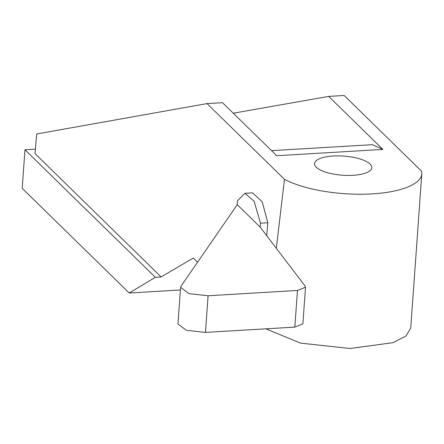 <?xml version="1.0" encoding="UTF-8"?>
<svg xmlns="http://www.w3.org/2000/svg" width="444" height="444" viewBox="0 0 444 444"><rect width="100%" height="100%" fill="white"/><g stroke="black" fill="none" stroke-linecap="round" stroke-linejoin="round"><path stroke-width="0.67" d="M353.041 175.297A28.716 9.579 4.1 0 0 371.822 167.704A28.716 9.579 4.1 0 0 333.322 156.011A28.716 9.579 4.1 0 0 314.541 163.597A28.716 9.579 4.1 0 0 353.041 175.297M180.403 289.982L129.226 293.007L155.356 277.289L161.122 276.945L34.987 153.574L36.73 133.966L207.021 103.591L284.476 179.348A76.052 25.369 4.1 0 0 368.465 194.067A76.052 25.369 4.1 0 0 421.8 173.787A76.052 25.369 4.1 0 0 421.6 171.24L344.15 95.482L328.677 96.398L233.261 113.209M271.539 150.644L372.344 144.683L382.894 149.428L276.712 155.705L222.494 102.675L207.021 103.591M155.356 277.289L24.964 149.75L35.381 149.134M382.894 149.428L328.677 96.398M129.226 293.007L22.2 188.323L24.964 149.75M161.122 276.945L193.279 258.036L197.552 262.215M276.329 248.301L284.476 179.348M245.088 193.301L252.575 192.857L262.188 201.787L267.843 222.766L266.694 235.67M421.8 173.787L410.739 328.077L405.899 336.119L393.112 342.651L350.15 348.518L300.544 343.129L265.878 328.826M237.523 200.721L237.24 204.695L260.223 227.173L260.506 223.199L254.168 201.371L244.994 193.307L237.523 200.721M267.843 222.766L260.506 223.199M180.586 287.401L189.127 293.684L208.086 295.754L205.455 332.401L186.502 330.33L177.961 324.042L180.586 287.401L181.063 286.114L237.24 204.695M260.223 227.173L305.089 286.025L305.505 287.218L297.452 290.47L208.086 295.754M205.455 332.401L294.827 327.111L302.88 323.859L305.5 287.262M294.827 327.111L297.452 290.47"/></g></svg>
